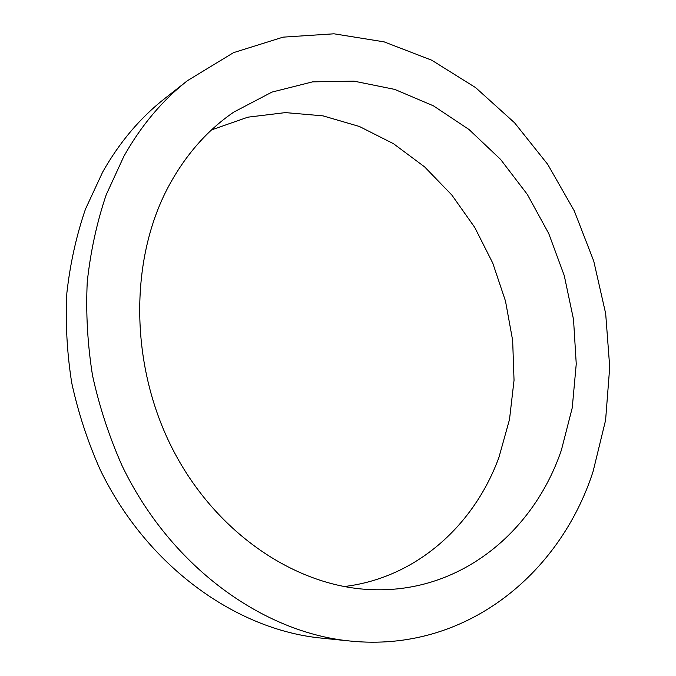 <?xml version="1.0" encoding="UTF-8"?>
<svg xmlns="http://www.w3.org/2000/svg" width="676" height="676" viewBox="0 0 676 676"><rect width="100%" height="100%" fill="white"/><g stroke="black" fill="none" stroke-linecap="round" stroke-linejoin="round"><path stroke-width="1.01" d="M168.577 186.356C129.015 260.192 129.657 366.51 173.436 450.672C217.25 534.893 297.744 587.436 372.476 589.675C461.074 592.92 533.947 531.404 561.426 449.988L572.234 407.881L576.248 363.958L573.527 319.469L564.266 275.622L548.751 233.566L527.356 194.46L500.57 159.401L469 129.496L433.4 105.819L394.691 89.393L353.97 81.145L312.557 81.864L271.955 92.097L233.845 112.064C207.338 130.155 185.579 154.914 168.577 186.356M344.109 586.557C416.653 577.946 474.493 524.838 499.023 457.086L509.501 419.483L514.039 380.258L512.662 340.459L505.496 301.082L492.762 263.099L474.763 227.457L451.881 195.085L424.604 166.879L393.525 143.726L359.378 126.471L323.018 115.866L285.458 112.605L247.872 117.176L211.563 129.885M187.497 80.638L164.741 98.535C140.194 117.801 119.508 142.29 102.684 172.017L85.463 209.137C76.346 235.747 70.152 263.699 66.865 292.987C65.352 322.748 66.966 352.711 71.724 382.878C78.247 412.808 87.719 441.707 100.132 469.583C146.743 566.218 235.958 629.787 321.353 638.102L350.151 641.034C465.57 652.855 560.193 573.831 593.148 471.273L605.595 420.176L609.718 367.119L605.679 313.613L593.739 261.063L574.254 210.844L547.678 164.31L514.563 122.787L475.625 87.635L431.753 60.215L384.069 41.853L333.952 33.8L283.1 37.146L233.524 52.652L187.497 80.638C162.325 100.386 141.115 125.618 123.86 156.35L106.208 194.781C96.888 222.362 90.567 251.379 87.255 281.824C85.767 312.777 87.517 343.957 92.502 375.374C99.33 406.546 109.191 436.662 122.077 465.713C170.47 566.454 262.618 632.55 350.151 641.034"/></g></svg>
